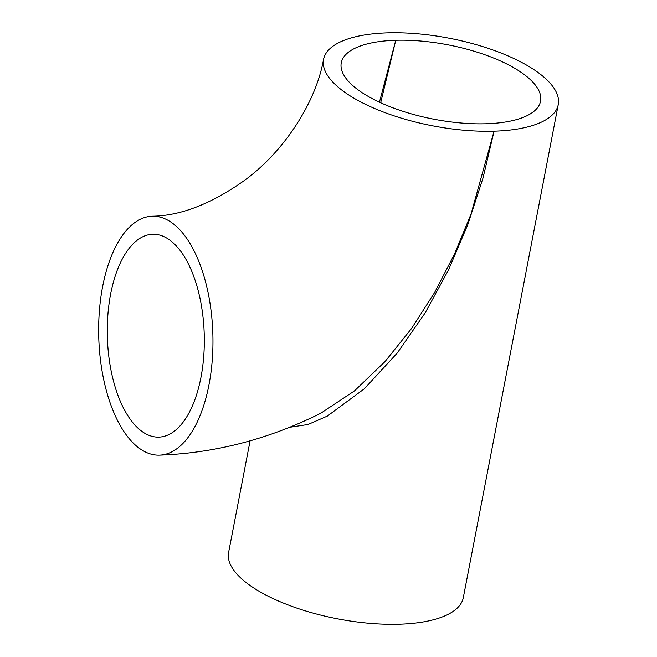 <?xml version="1.0" encoding="UTF-8"?>
<svg xmlns="http://www.w3.org/2000/svg" width="657" height="657" viewBox="0 0 657 657"><rect width="100%" height="100%" fill="white"/><g stroke="black" fill="none" stroke-linecap="round" stroke-linejoin="round"><path stroke-width="0.99" d="M159.388 455.137A119.508 57.069 -91.7 0 0 208.967 384.854A119.508 57.069 -91.7 0 0 152.202 216.235A119.508 57.069 -91.7 0 0 98.755 337.402A119.508 57.069 -91.7 0 0 159.388 455.137C215.044 453.158 268.853 439.18 320.813 413.212L354.443 390.907L384.969 361.621L411.594 328.418L434.712 292.332L454.545 253.955L471.012 214.133L494.064 131.186A119.508 44.586 -169.1 0 1 375.755 108.988A119.508 44.586 -169.1 0 1 323.548 59.417A119.508 44.586 -169.1 0 1 387.729 32.85A119.508 44.586 -169.1 0 1 506.038 55.048A119.508 44.586 -169.1 0 1 558.245 104.619A119.508 44.586 -169.1 0 1 494.064 131.186L482.969 178.154L467.776 224.694L448.559 269.822L425.194 312.831L397.28 352.981L364.372 388.747L327.334 416.086L307.993 424.504L289.466 427.321M173.596 243.246A101.465 48.454 -91.7 0 0 152.744 234.262A101.465 48.454 -91.7 0 0 107.362 337.148A101.465 48.454 -91.7 0 0 158.846 437.11A101.465 48.454 -91.7 0 0 200.935 377.438A101.465 48.454 -91.7 0 0 173.596 243.246M380.682 102.771L395.752 40.274A101.465 37.86 -169.1 0 1 496.207 59.122A101.465 37.86 -169.1 0 1 540.539 101.203A101.465 37.86 -169.1 0 1 486.04 123.762A101.465 37.86 -169.1 0 1 385.585 104.915A101.465 37.86 -169.1 0 1 341.262 62.834A101.465 37.86 -169.1 0 1 395.752 40.274L379.442 102.196M250.095 440.822L228.603 552.455A119.508 44.586 10.9 0 0 337.526 618.837A119.508 44.586 10.9 0 0 463.308 597.648L558.245 104.619M323.548 59.417C316.263 100.858 285.705 150.116 244.847 180.174C211.595 203.785 180.708 215.808 152.202 216.235"/></g></svg>
